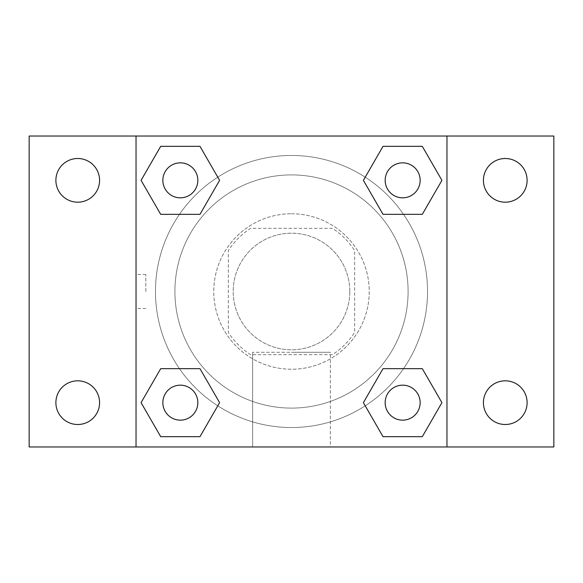 <?xml version="1.0" encoding="UTF-8"?>
<svg xmlns="http://www.w3.org/2000/svg" width="583" height="583" viewBox="0 0 583 583"><rect width="100%" height="100%" fill="white"/><g stroke="black" fill="none" stroke-linecap="round" stroke-linejoin="round"><path stroke-width="0.44" stroke-dasharray="2.92 2.19" d="M349.8 291.5A58.3 58.3 0 0 0 262.35 241.012A58.3 58.3 0 0 0 262.35 341.988A58.3 58.3 0 0 0 349.8 291.5A58.3 58.3 0 0 0 262.35 241.012A58.3 58.3 0 0 0 262.35 341.988A58.3 58.3 0 0 0 349.8 291.5M332.405 354.661L250.595 354.661A75.243 75.243 0 0 1 228.339 332.405L228.339 250.595A75.243 75.243 0 0 1 250.595 228.339L332.405 228.339A75.243 75.243 0 0 1 354.661 250.595L354.661 332.405A75.243 75.243 0 0 1 332.405 354.661L250.595 354.661A75.243 75.243 0 0 1 228.339 332.405L228.339 250.595A75.243 75.243 0 0 1 250.595 228.339L332.405 228.339A75.243 75.243 0 0 1 354.661 250.595L354.661 332.405A75.243 75.243 0 0 1 332.405 354.661M291.5 213.764A77.736 77.736 0 0 1 358.822 330.364A77.736 77.736 0 0 1 224.178 330.364A77.736 77.736 0 0 1 291.5 213.764A77.736 77.736 0 0 0 213.764 291.5A77.736 77.736 0 0 0 291.5 369.236A77.736 77.736 0 0 0 369.236 291.5A77.736 77.736 0 0 0 291.5 213.764M408.1 291.5A116.6 116.6 0 0 0 233.2 190.524A116.6 116.6 0 0 0 233.2 392.476A116.6 116.6 0 0 0 408.1 291.5A116.6 116.6 0 0 0 233.2 190.524A116.6 116.6 0 0 0 233.2 392.476A116.6 116.6 0 0 0 408.1 291.5M77.736 424.504A21.841 21.841 0 0 0 96.647 391.74A21.841 21.841 0 0 0 58.817 391.74A21.841 21.841 0 0 0 77.736 424.504M505.264 424.504A21.841 21.841 0 0 0 524.183 391.74A21.841 21.841 0 0 0 486.353 391.74A21.841 21.841 0 0 0 505.264 424.504M505.264 202.184A21.841 21.841 0 0 0 524.183 169.42A21.841 21.841 0 0 0 486.353 169.42A21.841 21.841 0 0 0 505.264 202.184M77.736 202.184A21.841 21.841 0 0 0 96.647 169.42A21.841 21.841 0 0 0 58.817 169.42A21.841 21.841 0 0 0 77.736 202.184M29.15 136.036L553.85 136.036L553.85 446.964L29.15 446.964L29.15 136.036M446.964 446.964L136.036 446.964L136.036 136.036L446.964 136.036L446.964 446.964L136.036 446.964M291.5 446.964L330.364 446.964L291.5 446.964M291.5 352.285L330.364 352.285L291.5 352.285M274.498 136.036L308.502 136.05L274.498 136.036M553.85 291.5L553.85 274.498L553.835 291.5M29.15 291.5L29.15 274.498L29.165 291.5M180.344 420.146A17.49 17.49 0 0 0 197.834 402.656A17.49 17.49 0 0 0 180.344 385.166A17.49 17.49 0 0 0 162.854 402.656A17.49 17.49 0 0 0 180.344 420.146M402.656 197.834A17.49 17.49 0 0 0 420.146 180.344A17.49 17.49 0 0 0 402.656 162.854A17.49 17.49 0 0 0 385.166 180.344A17.49 17.49 0 0 0 402.656 197.834M197.834 180.344A17.49 17.49 0 0 0 171.599 165.193A17.49 17.49 0 0 0 171.599 195.487A17.49 17.49 0 0 0 197.834 180.344A17.49 17.49 0 0 0 171.599 165.193A17.49 17.49 0 0 0 171.599 195.487A17.49 17.49 0 0 0 197.834 180.344A17.49 17.49 0 0 0 171.599 165.193A17.49 17.49 0 0 0 171.599 195.487A17.49 17.49 0 0 0 197.834 180.344M402.656 420.146A17.49 17.49 0 0 0 420.146 402.656A17.49 17.49 0 0 0 402.656 385.166A17.49 17.49 0 0 0 385.166 402.656A17.49 17.49 0 0 0 402.656 420.146M427.536 291.5A136.036 136.036 0 0 0 223.486 173.69A136.036 136.036 0 0 0 223.486 409.31A136.036 136.036 0 0 0 427.536 291.5A136.036 136.036 0 0 0 223.486 173.69A136.036 136.036 0 0 0 223.486 409.31A136.036 136.036 0 0 0 427.536 291.5M385.166 402.656A17.49 17.49 0 0 1 411.401 387.513A17.49 17.49 0 0 1 411.401 417.807A17.49 17.49 0 0 1 385.166 402.656M420.146 180.344A17.49 17.49 0 0 0 393.911 165.193A17.49 17.49 0 0 0 393.911 195.487A17.49 17.49 0 0 0 420.146 180.344A17.49 17.49 0 0 0 393.911 165.193A17.49 17.49 0 0 0 393.911 195.487A17.49 17.49 0 0 0 420.146 180.344M197.834 402.656A17.49 17.49 0 0 0 171.599 387.513A17.49 17.49 0 0 0 171.599 417.807A17.49 17.49 0 0 0 197.834 402.656A17.49 17.49 0 0 0 171.599 387.513A17.49 17.49 0 0 0 171.599 417.807A17.49 17.49 0 0 0 197.834 402.656M136.036 136.036L446.964 136.036M160.704 436.667L141.071 402.656L160.704 368.653L141.071 402.656L160.704 436.667M199.976 368.653L219.609 402.656L199.976 436.667L219.609 402.656L199.976 368.653M383.024 214.347L363.391 180.344L383.024 146.333L363.391 180.344L383.024 214.347M422.296 146.333L441.929 180.344L422.296 214.347L441.929 180.344L422.296 146.333M160.704 214.347L141.071 180.344L160.704 146.333L141.071 180.344L160.704 214.347M199.976 146.333L219.609 180.344L199.976 214.347L219.609 180.344L199.976 146.333M383.024 436.667L363.391 402.656L383.024 368.653L363.391 402.656L383.024 436.667M422.296 368.653L441.929 402.656L422.296 436.667L441.929 402.656L422.296 368.653M330.364 446.964L252.636 446.964L330.364 446.964L330.364 352.285L252.636 352.285L330.364 352.285L330.364 446.964M136.036 291.5L136.036 274.498L136.036 291.5M446.964 291.5L446.964 274.498L446.964 291.5M446.95 291.5L446.95 274.498L446.95 291.5M145.83 291.5L145.83 274.498L145.83 291.5M420.146 402.656A17.49 17.49 0 0 0 393.911 387.513A17.49 17.49 0 0 0 393.911 417.807A17.49 17.49 0 0 0 420.146 402.656M252.636 446.964L252.636 352.285L252.636 446.964M145.83 274.498L136.036 274.498M145.83 308.502L136.036 308.502"/><path stroke-width="0.87" d="M77.736 424.504A21.841 21.841 0 0 0 96.647 391.74A21.841 21.841 0 0 0 58.817 391.74A21.841 21.841 0 0 0 77.736 424.504M505.264 424.504A21.841 21.841 0 0 0 524.183 391.74A21.841 21.841 0 0 0 486.353 391.74A21.841 21.841 0 0 0 505.264 424.504M505.264 202.184A21.841 21.841 0 0 0 524.183 169.42A21.841 21.841 0 0 0 486.353 169.42A21.841 21.841 0 0 0 505.264 202.184M77.736 202.184A21.841 21.841 0 0 0 96.647 169.42A21.841 21.841 0 0 0 58.817 169.42A21.841 21.841 0 0 0 77.736 202.184M553.85 446.964L29.15 446.964L29.15 136.036L553.85 136.036L553.85 446.964M160.704 368.653L199.976 368.653L219.609 402.656L199.976 436.667L160.704 436.667L141.071 402.656L160.704 368.653L199.976 368.653L160.704 368.653M383.024 146.333L422.296 146.333L441.929 180.344L422.296 214.347L383.024 214.347L363.391 180.344L383.024 146.333L422.296 146.333L383.024 146.333M136.036 446.964L136.036 136.036M446.964 136.036L446.964 446.964M160.704 146.333L199.976 146.333L219.609 180.344L199.976 214.347L160.704 214.347L141.071 180.344L160.704 146.333L199.976 146.333L160.704 146.333M383.024 368.653L422.296 368.653L441.929 402.656L422.296 436.667L383.024 436.667L363.391 402.656L383.024 368.653L422.296 368.653L383.024 368.653M422.296 436.667L383.024 436.667L422.296 436.667M420.146 402.656A17.49 17.49 0 0 0 393.911 387.513A17.49 17.49 0 0 0 393.911 417.807A17.49 17.49 0 0 0 420.146 402.656M199.976 436.667L160.704 436.667L199.976 436.667M197.834 402.656A17.49 17.49 0 0 0 171.599 387.513A17.49 17.49 0 0 0 171.599 417.807A17.49 17.49 0 0 0 197.834 402.656M422.296 214.347L383.024 214.347L422.296 214.347M420.146 180.344A17.49 17.49 0 0 0 393.911 165.193A17.49 17.49 0 0 0 393.911 195.487A17.49 17.49 0 0 0 420.146 180.344M199.976 214.347L160.704 214.347L199.976 214.347M197.834 180.344A17.49 17.49 0 0 0 171.599 165.193A17.49 17.49 0 0 0 171.599 195.487A17.49 17.49 0 0 0 197.834 180.344"/></g></svg>
